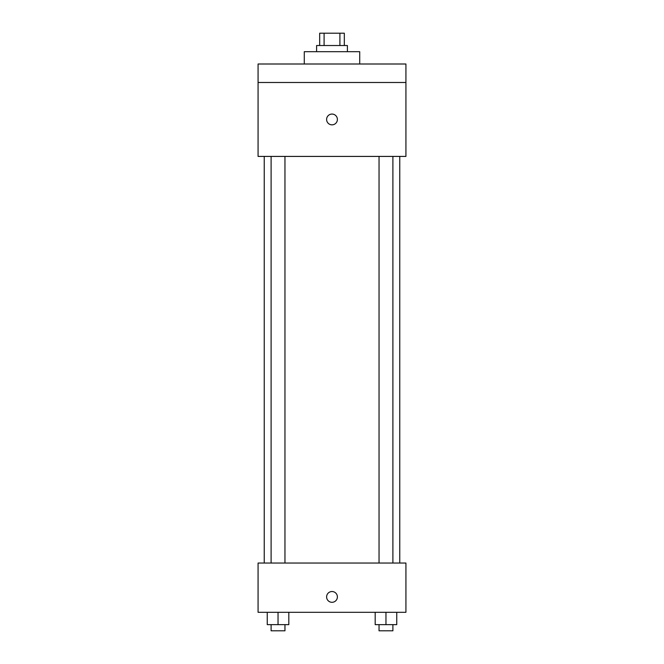 <?xml version="1.0" encoding="UTF-8"?>
<svg xmlns="http://www.w3.org/2000/svg" width="664" height="664" viewBox="0 0 664 664"><rect width="100%" height="100%" fill="white"/><g stroke="black" fill="none" stroke-linecap="round" stroke-linejoin="round"><path stroke-width="1" d="M324.098 45.526L324.098 33.2L319.674 33.2L319.674 45.526M324.098 33.2L344.325 33.2L344.325 45.526M339.902 45.526L339.902 33.2M316.595 51.684L316.595 45.526L347.405 45.526L347.405 51.684M359.722 64.001L359.722 51.684L304.278 51.684L304.278 64.001M258.072 64.001L405.928 64.001L405.928 82.485L258.072 82.485L258.072 64.001M405.928 82.485L405.928 156.413L258.072 156.413L258.072 82.485M332 124.84A5.387 5.387 0 0 1 327.335 116.756A5.387 5.387 0 0 1 336.665 116.756A5.387 5.387 0 0 1 332 124.84M258.072 563.03L405.928 563.03L405.928 612.316L258.072 612.316L258.072 563.03M332 602.306A5.387 5.387 0 0 1 327.335 594.222A5.387 5.387 0 0 1 336.665 594.222A5.387 5.387 0 0 1 332 602.306M375.185 612.316L375.185 624.641L396.748 624.641L396.748 612.316L396.748 624.641M385.967 624.641L385.967 612.316M392.897 624.641L392.897 630.8L379.044 630.8L379.044 624.641M267.252 612.316L267.252 624.641L288.815 624.641L288.815 612.316L288.815 624.641M278.033 624.641L278.033 612.316M284.956 624.641L284.956 630.8L271.103 630.8L271.103 624.641M399.769 563.03L399.769 156.413M264.231 563.03L264.231 156.413M379.044 156.413L379.044 563.03M392.897 156.413L392.897 563.03M284.956 563.03L284.956 156.413M271.103 563.03L271.103 156.413"/></g></svg>
